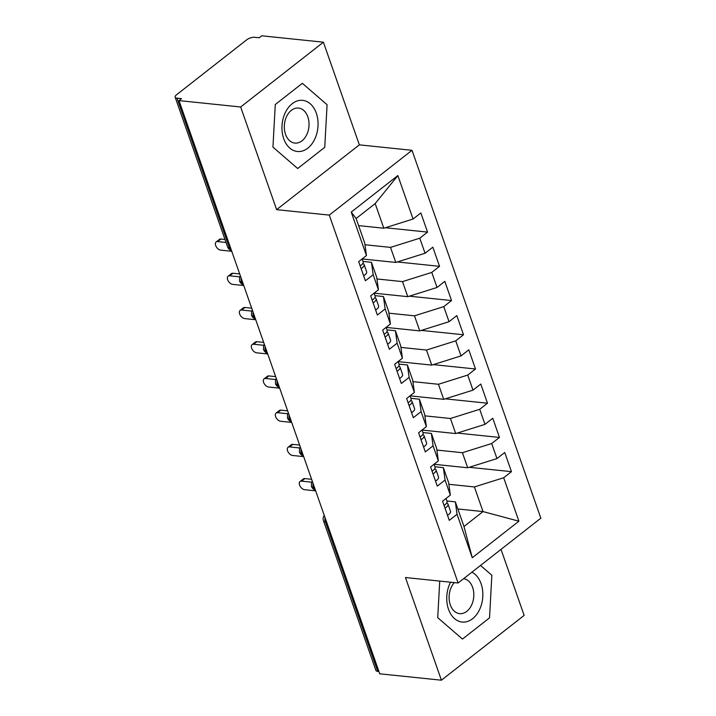 <?xml version="1.0" encoding="UTF-8"?>
<svg xmlns="http://www.w3.org/2000/svg" width="716" height="716" viewBox="0 0 716 716"><rect width="100%" height="100%" fill="white"/><g stroke="black" fill="none" stroke-linecap="round" stroke-linejoin="round"><path stroke-width="1.07" d="M323.399 42.19L240.665 106.988L276.627 209.654L359.351 144.856L323.399 42.19L261.725 35.8L259.219 37.76L254.708 37.295A5.934 2.372 -19.3 0 0 246.725 39.801L176.53 94.789A5.934 2.372 -19.3 0 0 175.151 97.188A5.934 2.372 -19.3 0 0 176.995 98.173L181.497 98.638L178.991 100.598L379.731 673.81L441.405 680.2L524.139 615.402L501.012 549.387M359.351 144.856L412.013 150.306L540.848 518.187L458.115 582.985L329.288 215.104L412.013 150.306M472.274 557.728L457.05 514.267L455.349 501.862L463.977 526.502L472.274 557.728L518.903 521.203L503.679 477.742L511.457 471.656L504.744 452.494L496.967 458.58L491.695 443.526L499.464 437.431L492.76 418.269L484.983 424.355L479.711 409.301L487.48 403.215L480.776 384.045L472.999 390.139L467.727 375.077L475.496 368.991L468.792 349.829L461.015 355.915L455.743 340.861L463.512 334.766L456.808 315.604L449.03 321.69L443.759 306.636L451.528 300.55L444.824 281.379L437.046 287.474L431.775 272.411L439.543 266.325L432.831 247.163L425.062 253.249L419.791 238.195L427.559 232.1L420.847 212.938L413.078 219.024L383.803 228.225L375.175 203.586L356.12 218.505L364.748 243.145L366.449 255.549L351.234 212.088L397.863 175.563L413.078 219.024M366.449 255.549L358.68 261.635L365.393 280.797L373.161 274.711L378.433 289.774L370.664 295.86L377.377 315.022L385.145 308.936L390.417 323.99L382.648 330.076L389.361 349.247L397.129 343.161L402.401 358.215L394.632 364.301L401.345 383.463L409.113 377.377L414.385 392.44L406.616 398.526L413.329 417.688L421.098 411.602L426.369 426.655L418.6 432.741L425.313 451.912L433.082 445.826L438.353 460.88L430.585 466.966L437.297 486.128L445.066 480.042L450.337 495.105L442.569 501.191L449.281 520.353L457.05 514.267M364.972 244.738L390.515 247.387L395.787 262.441L362.144 258.959M419.791 238.195L390.515 247.387M425.062 253.249L395.787 262.441M356.12 218.505L351.234 212.088M376.956 278.963L402.499 281.612L407.771 296.666L374.128 293.184M431.775 272.411L402.499 281.612M437.046 287.474L407.771 296.666M373.161 274.711L371.461 262.307L363.012 261.438M371.461 262.307L376.732 277.369L378.433 289.774M388.94 313.187L414.483 315.828L419.755 330.89L386.112 327.409L387.123 330.282A7.912 3.168 160.7 0 1 385.289 333.486A7.912 3.168 160.7 0 1 384.125 334.291M443.759 306.636L414.483 315.828M449.03 321.69L419.755 330.89M385.145 308.936L383.445 296.531L374.996 295.654M383.445 296.531L388.716 311.585L390.417 323.99M400.924 347.403L426.468 350.052L431.739 365.106L398.096 361.625M455.743 340.861L426.468 350.052M461.015 355.915L431.739 365.106M397.129 343.161L395.429 330.756L386.98 329.879M395.429 330.756L400.7 345.81L402.401 358.215M412.908 381.628L438.452 384.277L443.723 399.331L410.08 395.85M467.727 375.077L438.452 384.277M472.999 390.139L443.723 399.331M409.113 377.377L407.413 364.972L398.964 364.104M407.413 364.972L412.685 380.035L414.385 392.44M424.892 415.853L450.436 418.493L455.707 433.556L422.064 430.065M479.711 409.301L450.436 418.493M484.983 424.355L455.707 433.556M421.098 411.602L419.397 399.197L410.948 398.32M419.397 399.197L424.669 414.251L426.369 426.655M436.876 450.069L462.42 452.718L467.691 467.772L434.048 464.29L435.06 467.172A7.912 3.168 160.7 0 1 433.225 470.367A7.912 3.168 160.7 0 1 432.061 471.173M491.695 443.526L462.42 452.718M496.967 458.58L467.691 467.772M433.082 445.826L431.381 433.422L422.932 432.545M431.381 433.422L436.653 448.476L438.353 460.88M326.523 521.875L325.332 521.749L377.735 671.384L378.925 671.51M377.735 671.384A5.934 2.372 160.7 0 1 375.891 670.4L323.489 520.765A5.934 2.372 160.7 0 0 325.332 521.749A5.934 4.144 -84.1 0 1 325.064 517.713M448.86 484.293L474.404 486.943L483.032 511.582L457.837 508.969M503.679 477.742L474.404 486.943M518.903 521.203L483.032 511.582L463.977 526.502M445.066 480.042L443.365 467.637L434.916 466.769M443.365 467.637L448.637 482.7L450.337 495.105M240.665 106.988L178.991 100.598M458.115 582.985L405.453 577.535L441.405 680.2M276.627 209.654L329.288 215.104M439.731 581.088L437.727 617.666L462.464 639.066L489.529 617.863L491.856 575.27L480.508 565.452L491.856 575.27L489.529 617.863L462.464 639.066L437.727 617.666L439.731 581.088M297.686 168.52L324.751 147.317L327.078 104.715L302.34 83.325L275.275 104.518L272.948 147.12L297.686 168.52L272.948 147.12L275.275 104.518L302.34 83.325L327.078 104.715L324.751 147.317L297.686 168.52M358.609 225.612L383.803 228.225M455.349 501.862L446.9 500.985M397.863 175.563L375.175 203.586M511.457 471.656L469.248 467.288M312.265 481.152L311.523 482.575L311.433 486.343A5.934 2.372 -19.3 0 0 311.442 486.37A5.934 2.372 -19.3 0 0 313.286 487.354L314.476 487.48M499.464 437.431L457.264 433.064M487.48 403.215L445.28 398.839M475.496 368.991L433.296 364.623M463.512 334.766L421.312 330.398M451.528 300.55L409.328 296.173M439.543 266.325L397.344 261.958M427.559 232.1L385.36 227.733M300.281 446.927L299.539 448.35L299.449 452.118A5.934 2.372 -19.3 0 0 299.458 452.154A5.934 2.372 -19.3 0 0 301.302 453.13L302.492 453.255M288.297 412.711L287.555 414.134L287.465 417.893A5.934 2.372 -19.3 0 0 287.474 417.929A5.934 2.372 -19.3 0 0 289.318 418.914L290.508 419.039M276.304 378.487L275.57 379.91L275.481 383.678A5.934 2.372 -19.3 0 0 275.49 383.704A5.934 2.372 -19.3 0 0 277.334 384.689L278.524 384.814M264.32 344.262L263.577 345.685L263.497 349.453A5.934 2.372 -19.3 0 0 263.506 349.489A5.934 2.372 -19.3 0 0 265.35 350.464L266.54 350.589M252.336 310.046L251.593 311.469L251.513 315.228A5.934 2.372 -19.3 0 0 251.522 315.264A5.934 2.372 -19.3 0 0 253.366 316.248L254.556 316.374M240.352 275.821L239.609 277.244L239.529 281.012A5.934 2.372 -19.3 0 0 239.538 281.039A5.934 2.372 -19.3 0 0 241.381 282.023L242.572 282.149M447.518 515.323A7.912 3.168 -19.3 0 0 448.681 514.518A7.912 3.168 -19.3 0 0 450.516 511.322L448.001 504.136A7.912 3.168 160.7 0 1 446.166 507.331A7.912 3.168 160.7 0 1 445.003 508.136M446.023 498.479L447.044 501.397A7.912 3.168 160.7 0 1 445.209 504.592A7.912 3.168 160.7 0 1 444.045 505.398M300.031 481.528L303.289 478.977A4.949 2.936 51.9 0 1 304.846 478.592L301.579 481.143A4.949 2.936 -128.1 0 0 300.031 481.528A4.949 2.936 -128.1 0 0 300.067 486.164A4.949 2.936 -128.1 0 0 304.577 489.699L315.658 490.845M304.846 478.592L311.612 479.29M301.579 481.143L311.675 482.19M446.802 502.874L447.563 503.509A7.912 3.168 160.7 0 1 448.001 504.136M435.534 481.098A7.912 3.168 -19.3 0 0 436.697 480.293A7.912 3.168 -19.3 0 0 438.532 477.098L436.017 469.911A7.912 3.168 160.7 0 1 434.182 473.106A7.912 3.168 160.7 0 1 433.019 473.911M288.047 447.303L291.305 444.752A4.949 2.936 51.9 0 1 292.853 444.368L289.595 446.918A4.949 2.936 -128.1 0 0 288.047 447.303A4.949 2.936 -128.1 0 0 288.083 451.948A4.949 2.936 -128.1 0 0 292.593 455.474L303.673 456.62M292.853 444.368L299.628 445.066M289.595 446.918L299.691 447.965M434.818 468.658L435.579 469.293A7.912 3.168 160.7 0 1 436.017 469.911M423.55 446.874A7.912 3.168 -19.3 0 0 424.713 446.077A7.912 3.168 -19.3 0 0 426.548 442.873L424.033 435.686A7.912 3.168 160.7 0 1 422.198 438.89A7.912 3.168 160.7 0 1 421.035 439.687M422.055 430.039L423.075 432.947A7.912 3.168 160.7 0 1 421.241 436.151A7.912 3.168 160.7 0 1 420.077 436.957M276.063 413.087L279.321 410.528A4.949 2.936 51.9 0 1 280.869 410.143L277.611 412.702A4.949 2.936 -128.1 0 0 276.063 413.087A4.949 2.936 -128.1 0 0 276.099 417.723A4.949 2.936 -128.1 0 0 280.609 421.25L291.689 422.404M280.869 410.143L287.644 410.85M277.611 412.702L287.707 413.741M422.834 434.433L423.595 435.068A7.912 3.168 160.7 0 1 424.033 435.686M411.566 412.658A7.912 3.168 -19.3 0 0 412.729 411.852A7.912 3.168 -19.3 0 0 414.564 408.657L412.049 401.47A7.912 3.168 160.7 0 1 410.214 404.665A7.912 3.168 160.7 0 1 409.051 405.471M410.071 395.814L411.091 398.731A7.912 3.168 160.7 0 1 409.257 401.927A7.912 3.168 160.7 0 1 408.093 402.732M264.079 378.862L267.337 376.312A4.949 2.936 51.9 0 1 268.885 375.927L265.627 378.478A4.949 2.936 -128.1 0 0 264.079 378.862A4.949 2.936 -128.1 0 0 264.115 383.499A4.949 2.936 -128.1 0 0 268.625 387.034L279.705 388.179M268.885 375.927L275.66 376.625M265.627 378.478L275.723 379.525M410.85 400.208L411.611 400.844A7.912 3.168 160.7 0 1 412.049 401.47M399.582 378.433A7.912 3.168 -19.3 0 0 400.745 377.627A7.912 3.168 -19.3 0 0 402.58 374.432L400.065 367.245A7.912 3.168 160.7 0 1 398.23 370.44A7.912 3.168 160.7 0 1 397.067 371.246M398.087 361.598L399.107 364.507A7.912 3.168 160.7 0 1 397.273 367.702A7.912 3.168 160.7 0 1 396.109 368.507M252.095 344.638L255.352 342.087A4.949 2.936 51.9 0 1 256.901 341.702L253.643 344.253A4.949 2.936 -128.1 0 0 252.095 344.638A4.949 2.936 -128.1 0 0 252.13 349.283A4.949 2.936 -128.1 0 0 256.641 352.809L267.721 353.955M256.901 341.702L263.676 342.4M253.643 344.253L263.739 345.3M398.866 365.992L399.626 366.628A7.912 3.168 160.7 0 1 400.065 367.245M450.579 582.206A25.713 17.963 95.9 0 0 448.502 609.235A25.713 17.963 95.9 0 0 472.587 618.713A25.713 17.963 95.9 0 0 481.089 583.701A25.713 17.963 95.9 0 0 471.898 572.2M454.32 582.591A17.605 12.297 95.9 0 0 450.301 604.859A17.605 12.297 95.9 0 0 459.645 613.639A17.605 12.297 95.9 0 0 471.405 605.467A17.605 12.297 95.9 0 0 472.614 587.389A17.605 12.297 95.9 0 0 463.646 578.662M283.715 138.68A25.713 17.963 95.9 0 0 307.799 148.158A25.713 17.963 95.9 0 0 316.302 113.155A25.713 17.963 95.9 0 0 292.218 103.677A25.713 17.963 95.9 0 0 283.715 138.68M285.523 134.313A17.605 12.297 95.9 0 0 294.867 143.084A17.605 12.297 95.9 0 0 306.627 134.912A17.605 12.297 95.9 0 0 307.835 116.833A17.605 12.297 95.9 0 0 298.491 108.062A17.605 12.297 95.9 0 0 286.731 116.234A17.605 12.297 95.9 0 0 285.523 134.313M387.598 344.208A7.912 3.168 -19.3 0 0 388.761 343.411A7.912 3.168 -19.3 0 0 390.596 340.207L388.081 333.021A7.912 3.168 160.7 0 1 386.246 336.225A7.912 3.168 160.7 0 1 385.083 337.021M240.111 310.422L243.368 307.862A4.949 2.936 51.9 0 1 244.917 307.477L241.659 310.037A4.949 2.936 -128.1 0 0 240.111 310.422A4.949 2.936 -128.1 0 0 240.146 315.058A4.949 2.936 -128.1 0 0 244.657 318.584L255.737 319.739M244.917 307.477L251.692 308.184M241.659 310.037L251.755 311.075M386.882 331.768L387.642 332.403A7.912 3.168 160.7 0 1 388.081 333.021M375.614 309.992A7.912 3.168 -19.3 0 0 376.777 309.187A7.912 3.168 -19.3 0 0 378.612 305.992L376.097 298.805A7.912 3.168 160.7 0 1 374.262 302A7.912 3.168 160.7 0 1 373.099 302.805M374.119 293.148L375.139 296.066A7.912 3.168 160.7 0 1 373.305 299.261A7.912 3.168 160.7 0 1 372.141 300.067M228.127 276.197L231.384 273.646A4.949 2.936 51.9 0 1 232.933 273.261L229.675 275.812A4.949 2.936 -128.1 0 0 228.127 276.197A4.949 2.936 -128.1 0 0 228.162 280.833A4.949 2.936 -128.1 0 0 232.673 284.368L243.753 285.514M232.933 273.261L239.708 273.96M229.675 275.812L239.77 276.859M374.898 297.543L375.649 298.178A7.912 3.168 160.7 0 1 376.097 298.805M363.63 275.767A7.912 3.168 -19.3 0 0 364.793 274.962A7.912 3.168 -19.3 0 0 366.628 271.767L364.113 264.58A7.912 3.168 160.7 0 1 362.278 267.775A7.912 3.168 160.7 0 1 361.115 268.581M362.135 258.932L363.155 261.841A7.912 3.168 160.7 0 1 361.32 265.036A7.912 3.168 160.7 0 1 360.157 265.842M216.143 241.972L219.4 239.421A4.949 2.936 51.9 0 1 220.949 239.037L217.691 241.587A4.949 2.936 -128.1 0 0 216.143 241.972A4.949 2.936 -128.1 0 0 216.178 246.617A4.949 2.936 -128.1 0 0 220.689 250.144L231.769 251.289M220.949 239.037L224.976 239.457M217.691 241.587L226.023 242.455M362.914 263.327L363.665 263.962A7.912 3.168 160.7 0 1 364.113 264.58M176.995 98.173L229.397 247.799L230.588 247.924M175.151 97.188L227.554 246.823A5.934 2.372 -19.3 0 0 229.397 247.799A5.934 4.144 -84.1 0 0 231.465 250.43M315.353 489.986A5.934 4.144 -84.1 0 1 313.286 487.354A5.934 4.144 -84.1 0 1 313.08 483.488M303.369 455.761A5.934 4.144 -84.1 0 1 301.302 453.13A5.934 4.144 -84.1 0 1 301.096 449.263M291.385 421.536A5.934 4.144 -84.1 0 1 289.318 418.914A5.934 4.144 -84.1 0 1 289.112 415.038M279.401 387.32A5.934 4.144 -84.1 0 1 277.334 384.689A5.934 4.144 -84.1 0 1 277.128 380.822M267.417 353.095A5.934 4.144 -84.1 0 1 265.35 350.464A5.934 4.144 -84.1 0 1 265.144 346.598M255.433 318.871A5.934 4.144 -84.1 0 1 253.366 316.248A5.934 4.144 -84.1 0 1 253.16 312.373M243.449 284.655A5.934 4.144 -84.1 0 1 241.381 282.023A5.934 4.144 -84.1 0 1 241.176 278.157M311.442 486.37A5.934 5.934 0 0 0 315.398 490.111M324.25 515.377A5.934 5.934 0 0 0 323.489 520.765M299.458 452.154A5.934 5.934 0 0 0 303.414 455.886M287.474 417.929A5.934 5.934 0 0 0 291.43 421.67M275.49 383.704A5.934 5.934 0 0 0 279.446 387.445M263.506 349.489A5.934 5.934 0 0 0 267.462 353.221M251.522 315.264A5.934 5.934 0 0 0 255.478 319.005M239.538 281.039A5.934 5.934 0 0 0 243.494 284.78M227.554 246.823A5.934 5.934 0 0 0 231.51 250.555"/></g></svg>
